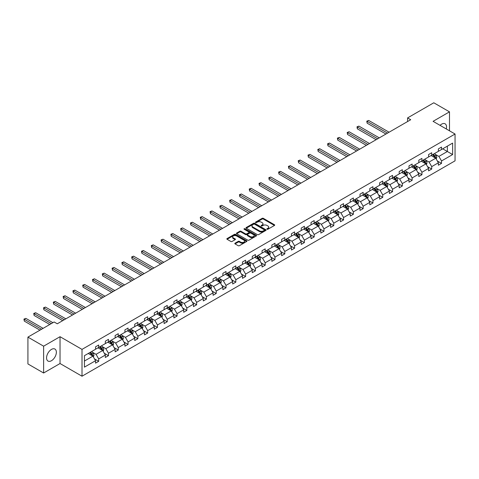 <?xml version="1.0" encoding="UTF-8"?>
<svg xmlns="http://www.w3.org/2000/svg" width="479" height="479" viewBox="0 0 479 479"><rect width="100%" height="100%" fill="white"/><g stroke="black" fill="none" stroke-linecap="round" stroke-linejoin="round"><path stroke-width="0.72" d="M267.043 229.243A0.611 0.353 0 0 0 267.905 229.243L274.455 225.459A0.874 0.503 0 0 0 274.707 225.106A0.874 0.503 0 0 0 274.455 224.747L263.36 218.346A0.874 0.503 0 0 0 262.127 218.346L255.576 222.124A0.611 0.353 0 0 0 256.439 222.621L257.289 222.136A2.79 1.611 0 0 1 261.235 222.136L262.157 222.669A2.79 1.611 0 0 1 262.977 223.807A2.79 1.611 0 0 1 262.157 224.944L261.312 225.435A0.611 0.353 0 0 0 262.175 225.932L263.019 225.441A2.79 1.611 0 0 1 266.965 225.441L267.887 225.98A2.79 1.611 0 0 1 268.707 227.118A2.79 1.611 0 0 1 267.887 228.255L267.043 228.746A0.611 0.353 0 0 0 267.043 229.243L267.043 228.746M51.463 360.717A6.928 4 120 0 0 55.989 354.616A6.928 4 120 0 0 54.929 349.065A6.928 4 120 0 0 51.463 349.407A6.928 4 120 0 0 46.942 355.508A6.928 4 120 0 0 48.002 361.058A6.928 4 120 0 0 51.463 360.717M446.278 128.953A6.928 4 120 0 0 445.105 123.798A6.928 4 120 0 0 441.644 124.139A6.928 4 120 0 0 440.057 125.36M235.069 243.182A0.874 0.503 0 0 0 234.812 243.536A0.874 0.503 0 0 0 235.069 243.895L238.183 245.691A0.874 0.503 0 0 0 239.416 245.691L246.685 241.494A0.874 0.503 0 0 0 246.942 241.135A0.874 0.503 0 0 0 246.685 240.781L235.596 234.375A0.874 0.503 0 0 0 234.363 234.375L227.088 238.572A0.874 0.503 0 0 0 226.83 238.931A0.874 0.503 0 0 0 227.088 239.284L230.848 241.458A0.874 0.503 0 0 0 232.081 241.458L235.195 239.662A0.874 0.503 0 0 0 235.446 239.302A0.874 0.503 0 0 0 235.195 238.949L233.327 237.871A2.329 1.347 0 0 1 232.644 236.919A2.329 1.347 0 0 1 234.087 235.674A2.329 1.347 0 0 1 236.626 235.967L243.931 240.183A2.329 1.347 0 0 1 244.613 241.135A2.329 1.347 0 0 1 243.17 242.38A2.329 1.347 0 0 1 240.632 242.087L239.416 241.386A0.874 0.503 0 0 0 238.183 241.386L235.069 243.182L235.069 243.895L238.183 242.111L238.183 241.386M60.037 336.701L43.619 346.179L27.92 337.114L27.92 363.944L43.619 373.003L60.037 363.525L82.011 376.213L82.011 349.389L60.037 336.701L60.037 363.525M449.494 130.809L449.494 111.847L433.076 121.331L455.05 134.018L82.011 349.389M449.494 111.847L433.794 102.787L407.581 117.918L407.581 121.546M27.92 337.114L54.133 321.984L57.27 323.792L410.719 119.732L407.581 117.918M257.349 234.626A0.874 0.503 0 0 0 258.582 234.626L265.857 230.423A0.874 0.503 0 0 0 266.108 230.07A0.874 0.503 0 0 0 265.857 229.716L254.762 223.31A0.874 0.503 0 0 0 253.529 223.31L246.254 227.507A0.874 0.503 0 0 0 246.002 227.86A0.874 0.503 0 0 0 246.254 228.22L257.349 234.626M244.374 229.375A0.611 0.353 0 0 1 244.991 229.459L256.259 235.967L248.996 240.159A0.874 0.503 0 0 1 247.769 240.159L236.674 233.752L239.787 231.968L239.787 231.243L236.674 233.039A0.874 0.503 0 0 0 236.416 233.399A0.874 0.503 0 0 0 236.674 233.752L236.674 233.039M239.787 231.968A0.874 0.503 0 0 1 241.015 231.968L241.015 231.243A0.874 0.503 0 0 0 239.787 231.243M241.015 231.243L245.517 233.842A0.874 0.503 0 0 0 246.751 233.842L248.817 232.65A0.874 0.503 0 0 0 249.068 232.291A0.874 0.503 0 0 0 248.817 231.938L244.128 229.231A0.611 0.353 0 0 1 244.991 228.734L256.271 235.249A0.874 0.503 0 0 1 256.528 235.602A0.874 0.503 0 0 1 256.271 235.961L256.271 235.249M43.619 346.179L43.619 373.003M84.43 355.675L95.543 349.263L95.543 346.832L98.686 345.018L98.686 347.449L105.338 343.605L105.338 341.18L108.476 339.366L108.476 341.79L115.134 337.952L115.134 335.522L118.271 333.707L118.271 336.138L124.929 332.294L124.929 329.863L128.067 328.055L128.067 330.48L134.725 326.642L134.725 324.211L137.862 322.397L137.862 324.828L144.52 320.984L144.52 318.553L147.658 316.745L147.658 319.17L154.316 315.332L154.316 312.901L157.453 311.087L157.453 313.517L164.111 309.674L164.111 307.243L167.249 305.434L167.249 307.859L173.907 304.021L173.907 301.59L177.044 299.776L177.044 302.207L183.702 298.363L183.702 295.932L186.84 294.124L186.84 296.549L193.498 292.711L193.498 290.28L196.635 288.466L196.635 290.897L203.294 287.053L203.294 284.622L206.431 282.814L206.431 285.239L213.089 281.401L213.089 278.97L216.227 277.155L216.227 279.586L222.885 275.742L222.885 273.311L226.022 271.503L226.022 273.928L232.68 270.09L232.68 267.659L235.818 265.845L235.818 268.276L242.476 264.432L242.476 262.001L245.613 260.193L245.613 262.618L252.271 258.78L252.271 256.349L255.409 254.535L255.409 256.966L262.061 253.122L262.061 250.691L265.204 248.882L265.204 251.307L271.856 247.463L271.856 245.038L275 243.224L275 245.655L281.652 241.811L281.652 239.38L284.795 237.572L284.795 239.997L291.448 236.153L291.448 233.728L294.591 231.914L294.591 234.345L301.243 230.501L301.243 228.07L304.387 226.262L304.387 228.687L311.039 224.843L311.039 222.418L314.182 220.603L314.182 223.034L320.834 219.19L320.834 216.759L323.978 214.951L323.978 217.376L330.63 213.532L330.63 211.107L333.773 209.293L333.773 211.724L340.425 207.88L340.425 205.449L343.563 203.641L343.563 206.066L350.221 202.222L350.221 199.797L353.358 197.983L353.358 200.414L360.016 196.57L360.016 194.139L363.154 192.324L363.154 194.755L369.812 190.911L369.812 188.487L372.949 186.672L372.949 189.103L379.608 185.259L379.608 182.828L382.745 181.014L382.745 183.445L389.403 179.601L389.403 177.176L392.541 175.362L392.541 177.793L399.199 173.949L399.199 171.518L402.336 169.704L402.336 172.135L408.994 168.291L408.994 165.866L412.132 164.052L412.132 166.482L418.79 162.638L418.79 160.208L421.927 158.393L421.927 160.824L428.585 156.98L428.585 154.555L431.723 152.741L431.723 155.172L438.381 151.328L438.381 148.897L441.518 147.083L441.518 149.514L452.631 143.095L452.631 154.555L441.518 160.968L441.518 163.399L438.381 165.213L438.381 162.782L431.723 166.626L431.723 169.051L428.585 170.865L428.585 168.44L421.927 172.278L421.927 174.709L418.79 176.523L418.79 174.093L412.132 177.937L412.132 180.367L408.994 182.176L408.994 179.751L402.336 183.589L402.336 186.02L399.199 187.834L399.199 185.403L392.541 189.247L392.541 191.678L389.403 193.486L389.403 191.061L382.745 194.899L382.745 197.33L379.608 199.144L379.608 196.713L372.949 200.557L372.949 202.988L369.812 204.796L369.812 202.372L363.154 206.209L363.154 208.64L360.016 210.455L360.016 208.024L353.358 211.868L353.358 214.299L350.221 216.107L350.221 213.682L343.563 217.52L343.563 219.951L340.425 221.765L340.425 219.334L333.773 223.178L333.773 225.609L330.63 227.417L330.63 224.992L323.978 228.83L323.978 231.261L320.834 233.075L320.834 230.644L314.182 234.488L314.182 236.919L311.039 238.728L311.039 236.303L304.387 240.141L304.387 242.572L301.243 244.386L301.243 241.955L294.591 245.799L294.591 248.23L291.448 250.038L291.448 247.613L284.795 251.457L284.795 253.882L281.652 255.696L281.652 253.265L275 257.109L275 259.54L271.856 261.348L271.856 258.923L265.204 262.767L265.204 265.192L262.061 267.007L262.061 264.576L255.409 268.42L255.409 270.851L252.271 272.659L252.271 270.234L245.613 274.078L245.613 276.503L242.476 278.317L242.476 275.886L235.818 279.73L235.818 282.161L232.68 283.969L232.68 281.544L226.022 285.388L226.022 287.813L222.885 289.627L222.885 287.196L216.227 291.04L216.227 293.471L213.089 295.28L213.089 292.855L206.431 296.699L206.431 299.124L203.294 300.938L203.294 298.507L196.635 302.351L196.635 304.782L193.498 306.596L193.498 304.165L186.84 308.009L186.84 310.434L183.702 312.248L183.702 309.817L177.044 313.661L177.044 316.092L173.907 317.906L173.907 315.475L167.249 319.319L167.249 321.744L164.111 323.559L164.111 321.128L157.453 324.972L157.453 327.402L154.316 329.217L154.316 326.786L147.658 330.63L147.658 333.055L144.52 334.869L144.52 332.438L137.862 336.282L137.862 338.713L134.725 340.527L134.725 338.096L128.067 341.94L128.067 344.365L124.929 346.179L124.929 343.748L118.271 347.592L118.271 350.023L115.134 351.837L115.134 349.407L108.476 353.251L108.476 355.675L105.338 357.49L105.338 355.059L98.686 358.903L98.686 361.334L95.543 363.148L95.543 360.717L84.43 367.136L84.43 355.675M82.011 376.213L455.05 160.842L455.05 134.018M98.057 347.814L102.704 350.496L96.045 354.334L92.411 352.239M96.045 354.334L98.686 358.903M102.704 350.496L105.338 355.059M95.543 348.682L96.045 348.969L98.686 347.449M107.853 342.156L112.499 344.838L105.841 348.682L102.207 346.58M105.841 348.682L108.476 353.251M112.499 344.838L115.134 349.407M105.338 343.024L105.841 343.317L108.476 341.79M117.648 336.498L122.295 339.186L115.637 343.024L112.002 340.928M115.637 343.024L118.271 347.592M122.295 339.186L124.929 343.748M115.134 337.372L115.637 337.659L118.271 336.138M127.444 330.845L132.09 333.528L125.432 337.372L121.798 335.27M125.432 337.372L128.067 341.94M132.09 333.528L134.725 338.096M124.929 331.713L125.432 332.007L128.067 330.48M137.233 325.187L141.886 327.875L135.228 331.713L131.593 329.618M135.228 331.713L137.862 336.282M141.886 327.875L144.52 332.438M134.725 326.061L135.228 326.349L137.862 324.828M147.029 319.535L151.675 322.217L145.023 326.061L141.389 323.96M145.023 326.061L147.658 330.63M151.675 322.217L154.316 326.786M144.52 320.403L145.023 320.696L147.658 319.17M156.825 313.877L161.471 316.559L154.819 320.403L151.184 318.307M154.819 320.403L157.453 324.972M161.471 316.559L164.111 321.128M154.316 314.751L154.819 315.038L157.453 313.517M166.62 308.225L171.266 310.907L164.614 314.751L160.98 312.649M164.614 314.751L167.249 319.319M171.266 310.907L173.907 315.475M164.111 309.093L164.614 309.386L167.249 307.859M176.416 302.566L181.062 305.249L174.41 309.093L170.775 306.997M174.41 309.093L177.044 313.661M181.062 305.249L183.702 309.817M173.907 303.441L174.41 303.728L177.044 302.207M186.211 296.914L190.858 299.597L184.205 303.441L180.571 301.339M184.205 303.441L186.84 308.009M190.858 299.597L193.498 304.165M183.702 297.782L184.205 298.076L186.84 296.549M196.007 291.256L200.653 293.938L194.001 297.782L190.367 295.687M194.001 297.782L196.635 302.351M200.653 293.938L203.294 298.507M193.498 292.13L194.001 292.418L196.635 290.897M205.802 285.604L210.449 288.286L203.797 292.13L200.162 290.029M203.797 292.13L206.431 296.699M210.449 288.286L213.089 292.855M203.294 286.472L203.797 286.765L206.431 285.239M215.598 279.946L220.244 282.628L213.592 286.472L209.958 284.376M213.592 286.472L216.227 291.04M220.244 282.628L222.885 287.196M213.089 280.82L213.592 281.107L216.227 279.586M225.393 274.293L230.04 276.976L223.388 280.82L219.753 278.718M223.388 280.82L226.022 285.388M230.04 276.976L232.68 281.544M222.885 275.162L223.388 275.455L226.022 273.928M235.189 268.635L239.835 271.318L233.177 275.162L229.549 273.066M233.177 275.162L235.818 279.73M239.835 271.318L242.476 275.886M232.68 269.509L233.177 269.797L235.818 268.276M244.985 262.983L249.631 265.665L242.973 269.509L239.338 267.408M242.973 269.509L245.613 274.078M249.631 265.665L252.271 270.234M242.476 263.851L242.973 264.145L245.613 262.618M254.78 257.325L259.426 260.007L252.768 263.851L249.134 261.756M252.768 263.851L255.409 268.42M259.426 260.007L262.061 264.576M252.271 258.199L252.768 258.486L255.409 256.966M264.576 251.673L269.222 254.355L262.564 258.199L258.929 256.097M262.564 258.199L265.204 262.767M269.222 254.355L271.856 258.923M262.061 252.541L262.564 252.834L265.204 251.307M274.371 246.014L279.017 248.697L272.359 252.541L268.725 250.445M272.359 252.541L275 257.109M279.017 248.697L281.652 253.265M271.856 246.889L272.359 247.176L275 245.655M284.167 240.362L288.813 243.045L282.155 246.889L278.521 244.787M282.155 246.889L284.795 251.457M288.813 243.045L291.448 247.613M281.652 241.23L282.155 241.524L284.795 239.997M293.962 234.704L298.609 237.386L291.951 241.23L288.316 239.135M291.951 241.23L294.591 245.799M298.609 237.386L301.243 241.955M291.448 235.578L291.951 235.866L294.591 234.345M303.758 229.052L308.404 231.734L301.746 235.578L298.112 233.477M301.746 235.578L304.387 240.141M308.404 231.734L311.039 236.303M301.243 229.92L301.746 230.213L304.387 228.687M313.553 223.394L318.2 226.076L311.542 229.92L307.907 227.824M311.542 229.92L314.182 234.488M318.2 226.076L320.834 230.644M311.039 224.268L311.542 224.555L314.182 223.034M323.349 217.741L327.995 220.424L321.337 224.268L317.703 222.166M321.337 224.268L323.978 228.83M327.995 220.424L330.63 224.992M320.834 218.61L321.337 218.897L323.978 217.376M333.144 212.083L337.791 214.766L331.133 218.61L327.498 216.514M331.133 218.61L333.773 223.178M337.791 214.766L340.425 219.334M330.63 212.957L331.133 213.245L333.773 211.724M342.94 206.431L347.586 209.113L340.928 212.957L337.294 210.856M340.928 212.957L343.563 217.52M347.586 209.113L350.221 213.682M340.425 207.299L340.928 207.587L343.563 206.066M352.736 200.773L357.382 203.455L350.724 207.299L347.089 205.204M350.724 207.299L353.358 211.868M357.382 203.455L360.016 208.024M350.221 201.647L350.724 201.934L353.358 200.414M362.531 195.121L367.177 197.803L360.519 201.647L356.885 199.545M360.519 201.647L363.154 206.209M367.177 197.803L369.812 202.372M360.016 195.989L360.519 196.276L363.154 194.755M372.321 189.462L376.973 192.145L370.315 195.989L366.68 193.893M370.315 195.989L372.949 200.557M376.973 192.145L379.608 196.713M369.812 190.331L370.315 190.624L372.949 189.103M382.116 183.81L386.763 186.493L380.11 190.337L376.476 188.235M380.11 190.337L382.745 194.899M386.763 186.493L389.403 191.061M379.608 184.678L380.11 184.966L382.745 183.445M391.912 178.152L396.558 180.834L389.906 184.678L386.272 182.583M389.906 184.678L392.541 189.247M396.558 180.834L399.199 185.403M389.403 179.02L389.906 179.314L392.541 177.793M401.707 172.5L406.354 175.182L399.702 179.02L396.067 176.925M399.702 179.02L402.336 183.589M406.354 175.182L408.994 179.751M399.199 173.368L399.702 173.655L402.336 172.135M411.503 166.842L416.149 169.524L409.497 173.368L405.863 171.272M409.497 173.368L412.132 177.937M416.149 169.524L418.79 174.093M408.994 167.71L409.497 168.003L412.132 166.482M421.298 161.189L425.945 163.872L419.293 167.71L415.658 165.614M419.293 167.71L421.927 172.278M425.945 163.872L428.585 168.44M418.79 162.058L419.293 162.345L421.927 160.824M431.094 155.531L435.74 158.214L429.088 162.058L425.454 159.962M429.088 162.058L431.723 166.626M435.74 158.214L438.381 162.782M428.585 156.399L429.088 156.693L431.723 155.172M442.71 148.825L447.356 151.508L438.884 156.399L435.249 154.304M438.884 156.399L441.518 160.968M452.631 154.555L447.356 151.508L447.356 146.143L452.631 143.095M438.381 150.747L438.884 151.035L441.518 149.514M84.43 361.04L92.908 356.148L88.262 353.466M92.908 356.148L95.543 360.717M437.345 160.986L441.518 163.399M427.549 166.644L431.723 169.051M417.754 172.296L421.927 174.709M407.958 177.954L412.132 180.367M398.163 183.607L402.336 186.02M388.367 189.265L392.541 191.678M378.572 194.917L382.745 197.33M368.776 200.575L372.949 202.988M358.981 206.227L363.154 208.64M349.185 211.886L353.358 214.299M339.389 217.538L343.563 219.951M329.594 223.196L333.773 225.609M319.798 228.848L323.978 231.261M310.003 234.506L314.182 236.919M300.207 240.165L304.387 242.572M290.412 245.817L294.591 248.23M280.616 251.475L284.795 253.882M270.821 257.127L275 259.54M261.025 262.785L265.204 265.192M251.23 268.438L255.409 270.851M241.44 274.096L245.613 276.503M231.644 279.748L235.818 282.161M221.849 285.406L226.022 287.813M212.053 291.058L216.227 293.471M202.258 296.717L206.431 299.124M192.462 302.369L196.635 304.782M182.667 308.027L186.84 310.434M172.871 313.679L177.044 316.092M163.076 319.337L167.249 321.744M153.28 324.99L157.453 327.402M143.484 330.648L147.658 333.055M133.689 336.3L137.862 338.713M123.893 341.958L128.067 344.365M114.098 347.61L118.271 350.023M104.302 353.268L108.476 355.675M94.507 358.921L98.686 361.334M267.288 229.327L267.887 228.98A2.79 1.611 0 0 0 268.707 227.842L268.707 227.118M262.977 223.807L262.977 224.531A2.79 1.611 0 0 1 262.157 225.669L261.552 226.016M274.443 225.465L263.36 219.071A0.874 0.503 0 0 0 262.127 219.071L255.822 222.711M265.857 229.716L265.857 230.423L254.762 224.034A0.874 0.503 0 0 0 253.529 224.034L246.266 228.226L246.254 227.507M264.312 230.321A0.611 0.353 0 0 0 264.312 229.818L254.577 224.196A0.611 0.353 0 0 0 253.714 224.196L252.822 224.717A2.79 1.611 0 0 0 252.002 225.854A2.79 1.611 0 0 0 252.822 226.992L259.474 230.836A2.79 1.611 0 0 0 263.42 230.836L264.312 230.321L264.312 231.046A0.611 0.353 0 0 0 264.492 230.794L264.492 230.07M252.002 225.854L252.002 226.579A2.79 1.611 0 0 0 252.822 227.717L252.822 226.992M264.312 231.046L263.42 231.561A2.79 1.611 0 0 1 259.474 231.561L252.822 227.717M241.015 231.968L245.517 234.566A0.874 0.503 0 0 0 246.751 234.566L248.817 233.375A0.874 0.503 0 0 0 249.068 233.016L249.068 232.291M250.188 236.536A2.329 1.347 0 0 0 252.726 236.83A2.329 1.347 0 0 0 254.163 235.584A2.329 1.347 0 0 0 253.481 234.632L250.912 233.147A0.874 0.503 0 0 0 249.679 233.147L247.613 234.339A0.874 0.503 0 0 0 247.356 234.698A0.874 0.503 0 0 0 247.613 235.051L250.188 236.536L250.188 237.261A2.329 1.347 0 0 0 252.726 237.554A2.329 1.347 0 0 0 254.163 236.309L254.163 235.584M247.356 234.698L247.356 235.423A0.874 0.503 0 0 0 247.613 235.776L247.613 235.051M250.188 237.261L247.613 235.776M244.613 241.135L244.613 241.859A2.329 1.347 0 0 1 243.17 243.104A2.329 1.347 0 0 1 240.632 242.811L239.416 242.111A0.874 0.503 0 0 0 238.183 242.111M232.644 236.919L232.644 237.644A2.329 1.347 0 0 0 233.327 238.596L233.327 237.871M235.183 239.668L233.327 238.596M246.685 240.781L246.685 241.494L235.596 235.099A0.874 0.503 0 0 0 234.363 235.099L227.1 239.29M436.219 159.04L436.794 157.375A2.353 1.359 -120 0 0 436.046 155.37L434.639 153.49M432.106 156.118L431.495 155.298M389.086 132.222L368.698 120.451L367.13 121.355L367.13 123.169L385.948 134.036M435.393 158.016L435.525 157.471A2.353 1.359 -120 0 0 434.854 156.058L433.441 154.178M432.854 154.519L434.405 156.585A1.198 0.695 60 0 1 434.621 156.95L435.525 157.471M432.687 154.609L434.1 156.495A2.353 1.359 60 0 1 434.687 157.603M367.13 123.169L366.788 121.157L387.517 133.126M366.788 121.157L368.698 120.451M426.424 164.698L426.999 163.028A2.353 1.359 -120 0 0 426.25 161.028L424.843 159.142M422.31 161.77L421.7 160.956M379.29 137.88L358.903 126.109L357.334 127.013L357.334 128.827L376.153 139.688M425.597 163.668L425.729 163.129A2.353 1.359 -120 0 0 425.059 161.716L423.646 159.83M423.059 160.172L424.61 162.243A1.198 0.695 60 0 1 424.825 162.609L425.729 163.129M422.891 160.267L424.304 162.147A2.353 1.359 60 0 1 424.891 163.261M357.334 128.827L356.993 126.815L377.721 138.784M356.993 126.815L358.903 126.109M416.628 170.35L417.203 168.686A2.353 1.359 -120 0 0 416.455 166.68L415.048 164.8M412.515 167.428L411.904 166.608M369.501 143.532L349.107 131.761L347.538 132.671L347.538 134.479L366.357 145.347M415.802 169.327L415.934 168.782A2.353 1.359 -120 0 0 415.263 167.369L413.85 165.489M413.263 165.83L414.814 167.901A1.198 0.695 60 0 1 415.03 168.261L415.934 168.782M413.102 165.92L414.509 167.806A2.353 1.359 60 0 1 415.095 168.913M347.538 134.479L347.197 132.467L367.926 144.436M347.197 132.467L349.107 131.761M406.833 176.009L407.413 174.338A2.353 1.359 -120 0 0 406.659 172.338L405.252 170.452M402.719 173.081L402.109 172.266M359.705 149.191L339.318 137.419L337.743 138.323L337.743 140.137L356.562 150.999M406.006 174.979L406.138 174.44A2.353 1.359 -120 0 0 405.468 173.027L404.054 171.141M403.468 171.482L405.018 173.554A1.198 0.695 60 0 1 405.234 173.919L406.138 174.44M403.306 171.578L404.713 173.458A2.353 1.359 60 0 1 405.3 174.572M337.743 140.137L337.402 138.126L358.13 150.095M337.402 138.126L339.318 137.419M397.037 181.661L397.618 179.996A2.353 1.359 -120 0 0 396.863 177.99L395.456 176.11M392.924 178.739L392.313 177.919M349.909 154.843L329.522 143.071L327.947 143.981L327.947 145.79L346.766 156.657M396.211 180.637L396.343 180.092A2.353 1.359 -120 0 0 395.672 178.679L394.259 176.799M393.672 177.14L395.223 179.212A1.198 0.695 60 0 1 395.444 179.571L396.343 180.092M393.51 177.23L394.918 179.116A2.353 1.359 60 0 1 395.504 180.224M327.947 145.79L327.606 143.778L348.335 155.747M327.606 143.778L329.522 143.071M387.242 187.319L387.822 185.648A2.353 1.359 -120 0 0 387.068 183.649L385.661 181.763M383.128 184.391L382.517 183.577M340.114 160.501L319.727 148.73L318.152 149.634L318.152 151.448L336.971 162.309M386.415 186.289L386.547 185.75A2.353 1.359 -120 0 0 385.876 184.337L384.469 182.451M383.877 182.792L385.427 184.864A1.198 0.695 60 0 1 385.649 185.229L386.547 185.75M383.715 182.888L385.122 184.768A2.353 1.359 60 0 1 385.709 185.882M318.152 151.448L317.811 149.436L338.539 161.405M317.811 149.436L319.727 148.73M377.446 192.971L378.027 191.307A2.353 1.359 -120 0 0 377.272 189.301L375.865 187.421M373.339 190.049L372.722 189.235M330.318 166.153L309.931 154.382L308.356 155.292L308.356 157.1L327.175 167.967M376.62 191.947L376.751 191.408A2.353 1.359 -120 0 0 376.081 189.989L374.674 188.109M374.081 188.451L375.632 190.522A1.198 0.695 60 0 1 375.853 190.882L376.751 191.408M373.919 188.54L375.326 190.426A2.353 1.359 60 0 1 375.913 191.534M308.356 157.1L308.015 155.088L328.75 167.057M308.015 155.088L309.931 154.382M367.65 198.629L368.231 196.959A2.353 1.359 -120 0 0 367.477 194.959L366.07 193.073M363.543 195.701L362.926 194.887M320.523 171.811L300.135 160.04L298.567 160.944L298.567 162.758L317.379 173.62M366.83 197.599L366.962 197.061A2.353 1.359 -120 0 0 366.285 195.648L364.878 193.761M364.285 194.103L365.836 196.174A1.198 0.695 60 0 1 366.058 196.54L366.962 197.061M364.124 194.199L365.531 196.079A2.353 1.359 60 0 1 366.118 197.192M298.567 162.758L298.219 160.746L318.954 172.715M298.219 160.746L300.135 160.04M357.855 204.282L358.436 202.617A2.353 1.359 -120 0 0 357.681 200.611L356.274 198.731M353.747 201.36L353.137 200.545M310.727 177.464L290.34 165.692L288.771 166.602L288.771 168.41L307.584 179.278M357.035 203.258L357.166 202.719A2.353 1.359 -120 0 0 356.49 201.3L355.083 199.42M354.49 199.761L356.041 201.833A1.198 0.695 60 0 1 356.262 202.192L357.166 202.719M354.328 199.857L355.735 201.737A2.353 1.359 60 0 1 356.322 202.845M288.771 168.41L288.424 166.399L309.159 178.368M288.424 166.399L290.34 165.692M348.059 209.94L348.64 208.269A2.353 1.359 -120 0 0 347.886 206.269L346.479 204.383M343.952 207.012L343.341 206.198M300.932 183.122L280.544 171.35L278.976 172.254L278.976 174.069L297.788 184.93M347.239 208.91L347.371 208.371A2.353 1.359 -120 0 0 346.694 206.958L345.287 205.072M344.694 205.413L346.245 207.485A1.198 0.695 60 0 1 346.467 207.85L347.371 208.371M344.533 205.509L345.94 207.389A2.353 1.359 60 0 1 346.527 208.503M278.976 174.069L278.628 172.057L299.363 184.026M278.628 172.057L280.544 171.35M338.264 215.592L338.845 213.927A2.353 1.359 -120 0 0 338.09 211.922L336.683 210.042M334.156 212.67L333.546 211.856M291.136 188.774L270.749 177.002L269.18 177.913L269.18 179.721L287.999 190.588M337.444 214.568L337.575 214.029A2.353 1.359 -120 0 0 336.899 212.61L335.492 210.73M334.899 211.071L336.45 213.143A1.198 0.695 60 0 1 336.671 213.502L337.575 214.029M334.737 211.167L336.144 213.047A2.353 1.359 60 0 1 336.731 214.155M269.18 179.721L268.833 177.709L289.567 189.684M268.833 177.709L270.749 177.002M328.468 221.25L329.049 219.58A2.353 1.359 -120 0 0 328.295 217.58L326.888 215.694M324.361 218.322L323.75 217.508M281.341 194.432L260.953 182.661L259.384 183.565L259.384 185.379L278.203 196.24M327.648 220.22L327.78 219.681A2.353 1.359 -120 0 0 327.103 218.268L325.696 216.382M325.103 216.724L326.654 218.795A1.198 0.695 60 0 1 326.876 219.16L327.78 219.681M324.942 216.819L326.349 218.699A2.353 1.359 60 0 1 326.935 219.813M259.384 185.379L259.037 183.367L279.772 195.336M259.037 183.367L260.953 182.661M318.673 226.902L319.254 225.238A2.353 1.359 -120 0 0 318.499 223.232L317.092 221.352M314.565 223.98L313.955 223.166M271.545 200.084L251.158 188.313L249.589 189.223L249.589 191.031L268.408 201.898M317.852 225.878L317.984 225.34A2.353 1.359 -120 0 0 317.308 223.921L315.901 222.04M315.308 222.382L316.859 224.453A1.198 0.695 60 0 1 317.08 224.813L317.984 225.34M315.146 222.478L316.553 224.358A2.353 1.359 60 0 1 317.14 225.465M249.589 191.031L249.242 189.019L269.976 200.994M249.242 189.019L251.158 188.313M308.883 232.56L309.458 230.89A2.353 1.359 -120 0 0 308.71 228.89L307.296 227.004M304.77 229.633L304.159 228.818M261.75 205.742L241.362 193.971L239.793 194.875L239.793 196.689L258.612 207.551M308.057 231.531L308.189 230.992A2.353 1.359 -120 0 0 307.512 229.579L306.105 227.693M305.512 228.034L307.063 230.106A1.198 0.695 60 0 1 307.284 230.471L308.189 230.992M305.351 228.13L306.758 230.01A2.353 1.359 60 0 1 307.344 231.123M239.793 196.689L239.446 194.678L260.181 206.647M239.446 194.678L241.362 193.971M299.088 238.213L299.662 236.548A2.353 1.359 -120 0 0 298.914 234.542L297.501 232.662M294.974 235.291L294.363 234.476M251.954 211.395L231.567 199.623L229.998 200.533L229.998 202.342L248.817 213.209M298.261 237.189L298.393 236.65A2.353 1.359 -120 0 0 297.716 235.231L296.309 233.351M295.717 233.692L297.273 235.764A1.198 0.695 60 0 1 297.489 236.123L298.393 236.65M295.555 233.788L296.962 235.668A2.353 1.359 60 0 1 297.549 236.776M229.998 202.342L229.651 200.33L250.385 212.305M229.651 200.33L231.567 199.623M289.292 243.871L289.867 242.2A2.353 1.359 -120 0 0 289.118 240.201L287.705 238.314M285.179 240.943L284.568 240.129M242.158 217.053L221.771 205.281L220.202 206.186L220.202 208L239.021 218.861M288.466 242.841L288.598 242.302A2.353 1.359 -120 0 0 287.921 240.889L286.514 239.003M285.921 239.344L287.478 241.416A1.198 0.695 60 0 1 287.693 241.781L288.598 242.302M285.759 239.44L287.172 241.32A2.353 1.359 60 0 1 287.753 242.434M220.202 208L219.855 205.988L240.59 217.957M219.855 205.988L221.771 205.281M279.497 249.523L280.071 247.859A2.353 1.359 -120 0 0 279.323 245.853L277.91 243.973M275.383 246.601L274.772 245.787M232.363 222.705L211.975 210.934L210.407 211.844L210.407 213.652L229.225 224.519M278.67 248.499L278.802 247.96A2.353 1.359 -120 0 0 278.125 246.541L276.718 244.661M276.132 245.003L277.682 247.074A1.198 0.695 60 0 1 277.898 247.439L278.802 247.96M275.964 245.098L277.377 246.978A2.353 1.359 60 0 1 277.958 248.086M210.407 213.652L210.059 211.64L230.794 223.615M210.059 211.64L211.975 210.934M269.701 255.181L270.276 253.511A2.353 1.359 -120 0 0 269.527 251.511L268.114 249.625M265.588 252.253L264.977 251.439M222.567 228.363L202.18 216.592L200.611 217.496L200.611 219.31L219.43 230.171M268.875 254.151L269.006 253.613A2.353 1.359 -120 0 0 268.33 252.199L266.923 250.313M266.336 250.655L267.887 252.726A1.198 0.695 60 0 1 268.102 253.092L269.006 253.613M266.168 250.751L267.581 252.631A2.353 1.359 60 0 1 268.168 253.744M200.611 219.31L200.264 217.298L220.999 229.267M200.264 217.298L202.18 216.592M259.905 260.833L260.48 259.169A2.353 1.359 -120 0 0 259.732 257.163L258.319 255.283M255.792 257.912L255.181 257.097M212.772 234.015L192.384 222.244L190.816 223.154L190.816 224.962L209.634 235.83M259.079 259.81L259.211 259.271A2.353 1.359 -120 0 0 258.534 257.852L257.127 255.972M256.54 256.313L258.091 258.385A1.198 0.695 60 0 1 258.307 258.75L259.211 259.271M256.373 256.409L257.786 258.289A2.353 1.359 60 0 1 258.373 259.402M190.816 224.962L190.468 222.951L211.203 234.926M190.468 222.951L192.384 222.244M250.11 266.492L250.685 264.821A2.353 1.359 -120 0 0 249.936 262.821L248.523 260.935M245.996 263.564L245.386 262.749M202.976 239.674L182.589 227.902L181.02 228.806L181.02 230.621L199.839 241.482M249.284 265.462L249.415 264.923A2.353 1.359 -120 0 0 248.745 263.51L247.332 261.624M246.745 261.965L248.296 264.037A1.198 0.695 60 0 1 248.511 264.402L249.415 264.923M246.577 262.061L247.99 263.941A2.353 1.359 60 0 1 248.577 265.055M181.02 230.621L180.673 228.609L201.408 240.578M180.673 228.609L182.589 227.902M240.314 272.144L240.889 270.479A2.353 1.359 -120 0 0 240.141 268.474L238.728 266.593M236.201 269.222L235.59 268.408M193.181 245.326L172.793 233.554L171.225 234.465L171.225 236.273L190.043 247.14M239.488 271.12L239.62 270.581A2.353 1.359 -120 0 0 238.949 269.162L237.536 267.282M236.949 267.623L238.5 269.695A1.198 0.695 60 0 1 238.716 270.06L239.62 270.581M236.782 267.719L238.195 269.599A2.353 1.359 60 0 1 238.782 270.713M171.225 236.273L170.877 234.261L191.612 246.236M170.877 234.261L172.793 233.554M230.519 277.802L231.094 276.132A2.353 1.359 -120 0 0 230.345 274.132L228.932 272.246M226.405 274.874L225.795 274.06M183.385 250.984L162.998 239.213L161.429 240.117L161.429 241.931L180.248 252.798M229.692 276.772L229.824 276.233A2.353 1.359 -120 0 0 229.154 274.82L227.741 272.94M227.154 273.275L228.705 275.347A1.198 0.695 60 0 1 228.92 275.712L229.824 276.233M226.986 273.371L228.399 275.251A2.353 1.359 60 0 1 228.986 276.365M161.429 241.931L161.082 239.919L181.816 251.888M161.082 239.919L162.998 239.213M220.723 283.454L221.298 281.79A2.353 1.359 -120 0 0 220.55 279.784L219.137 277.904M216.61 280.532L215.999 279.718M173.59 256.636L153.202 244.865L151.633 245.775L151.633 247.583L170.452 258.45M219.897 282.43L220.029 281.892A2.353 1.359 -120 0 0 219.358 280.472L217.945 278.592M217.358 278.934L218.909 281.005A1.198 0.695 60 0 1 219.125 281.371L220.029 281.892M217.191 279.029L218.604 280.91A2.353 1.359 60 0 1 219.19 282.023M151.633 247.583L151.286 245.571L172.021 257.546M151.286 245.571L153.202 244.865M210.928 289.112L211.502 287.442A2.353 1.359 -120 0 0 210.754 285.442L209.347 283.556M206.814 286.185L206.204 285.37M163.794 262.294L143.407 250.523L141.838 251.427L141.838 253.241L160.657 264.109M210.101 288.083L210.233 287.544A2.353 1.359 -120 0 0 209.562 286.131L208.149 284.251M207.563 284.586L209.113 286.658A1.198 0.695 60 0 1 209.329 287.023L210.233 287.544M207.395 284.682L208.808 286.562A2.353 1.359 60 0 1 209.395 287.675M141.838 253.241L141.497 251.23L162.225 263.199M141.497 251.23L143.407 250.523M201.132 294.765L201.707 293.1A2.353 1.359 -120 0 0 200.958 291.094L199.551 289.214M197.019 291.843L196.408 291.028M153.999 267.947L133.611 256.175L132.042 257.085L132.042 258.899L150.861 269.761M200.306 293.741L200.438 293.202A2.353 1.359 -120 0 0 199.767 291.783L198.354 289.903M197.767 290.244L199.318 292.316A1.198 0.695 60 0 1 199.533 292.681L200.438 293.202M197.599 290.34L199.013 292.22A2.353 1.359 60 0 1 199.599 293.334M132.042 258.899L131.701 256.882L152.43 268.857M131.701 256.882L133.611 256.175M191.337 300.423L191.911 298.752A2.353 1.359 -120 0 0 191.163 296.752L189.756 294.872M187.223 297.501L186.612 296.681M144.203 273.605L123.816 261.833L122.247 262.737L122.247 264.552L141.065 275.419M190.51 299.393L190.642 298.854A2.353 1.359 -120 0 0 189.971 297.441L188.558 295.561M187.972 295.896L189.522 297.968A1.198 0.695 60 0 1 189.738 298.333L190.642 298.854M187.804 295.992L189.217 297.878A2.353 1.359 60 0 1 189.804 298.986M122.247 264.552L121.906 262.54L142.634 274.509M121.906 262.54L123.816 261.833M181.541 306.081L182.116 304.41A2.353 1.359 -120 0 0 181.367 302.405L179.96 300.525M177.428 303.153L176.817 302.339M134.413 279.257L114.02 267.486L112.451 268.396L112.451 270.21L131.27 281.071M180.715 305.051L180.846 304.512A2.353 1.359 -120 0 0 180.176 303.093L178.763 301.213M178.176 301.554L179.727 303.626A1.198 0.695 60 0 1 179.942 303.991L180.846 304.512M178.014 301.65L179.421 303.53A2.353 1.359 60 0 1 180.008 304.644M112.451 270.21L112.11 268.198L132.839 280.167M112.11 268.198L114.02 267.486M171.745 311.733L172.326 310.063A2.353 1.359 -120 0 0 171.572 308.063L170.165 306.183M167.632 308.811L167.021 307.991M124.618 284.915L104.23 273.144L102.656 274.048L102.656 275.862L121.474 286.729M170.919 310.703L171.051 310.164A2.353 1.359 -120 0 0 170.38 308.751L168.967 306.871M168.38 307.207L169.931 309.278A1.198 0.695 60 0 1 170.147 309.644L171.051 310.164M168.219 307.302L169.626 309.189A2.353 1.359 60 0 1 170.213 310.296M102.656 275.862L102.314 273.85L123.043 285.819M102.314 273.85L104.23 273.144M161.95 317.391L162.531 315.721A2.353 1.359 -120 0 0 161.776 313.715L160.369 311.835M157.836 314.464L157.226 313.649M114.822 290.567L94.435 278.796L92.86 279.706L92.86 281.52L111.679 292.382M161.124 316.362L161.255 315.823A2.353 1.359 -120 0 0 160.585 314.404L159.172 312.524M158.585 312.865L160.136 314.937A1.198 0.695 60 0 1 160.357 315.302L161.255 315.823M158.423 312.961L159.83 314.841A2.353 1.359 60 0 1 160.417 315.954M92.86 281.52L92.519 279.508L113.248 291.477M92.519 279.508L94.435 278.796M152.154 323.044L152.735 321.379A2.353 1.359 -120 0 0 151.981 319.373L150.574 317.493M148.041 320.122L147.43 319.301M105.027 296.226L84.639 284.454L83.065 285.358L83.065 287.172L101.883 298.04M151.328 322.02L151.46 321.475A2.353 1.359 -120 0 0 150.789 320.062L149.382 318.182M148.789 318.517L150.34 320.589A1.198 0.695 60 0 1 150.562 320.954L151.46 321.475M148.628 318.613L150.035 320.499A2.353 1.359 60 0 1 150.622 321.607M83.065 287.172L82.723 285.161L103.452 297.13M82.723 285.161L84.639 284.454M142.359 328.702L142.94 327.031A2.353 1.359 -120 0 0 142.185 325.025L140.778 323.145M138.251 325.774L137.635 324.96M95.231 301.878L74.844 290.106L73.269 291.016L73.269 292.831L92.088 303.692M141.533 327.672L141.664 327.133A2.353 1.359 -120 0 0 140.994 325.714L139.587 323.834M138.994 324.175L140.545 326.247A1.198 0.695 60 0 1 140.766 326.612L141.664 327.133M138.832 324.271L140.239 326.151A2.353 1.359 60 0 1 140.826 327.265M73.269 292.831L72.928 290.819L93.662 302.788M72.928 290.819L74.844 290.106M132.563 334.354L133.144 332.689A2.353 1.359 -120 0 0 132.39 330.684L130.983 328.804M128.456 331.432L127.839 330.612M85.436 307.536L65.048 295.765L63.479 296.669L63.479 298.483L82.292 309.35M131.743 333.33L131.875 332.785A2.353 1.359 -120 0 0 131.198 331.372L129.791 329.492M129.198 329.827L130.749 331.899A1.198 0.695 60 0 1 130.971 332.264L131.875 332.785M129.037 329.923L130.444 331.809A2.353 1.359 60 0 1 131.03 332.917M63.479 298.483L63.132 296.471L83.867 308.44M63.132 296.471L65.048 295.765M122.768 340.012L123.348 338.342A2.353 1.359 -120 0 0 122.594 336.336L121.187 334.456M118.66 337.084L118.05 336.27M75.64 313.188L55.253 301.423L53.684 302.327L53.684 304.141L72.497 315.002M121.947 338.982L122.079 338.443A2.353 1.359 -120 0 0 121.403 337.024L119.995 335.144M119.403 335.486L120.953 337.557A1.198 0.695 60 0 1 121.175 337.923L122.079 338.443M119.241 335.581L120.648 337.461A2.353 1.359 60 0 1 121.235 338.575M53.684 304.141L53.337 302.129L74.071 314.098M53.337 302.129L55.253 301.423M112.972 345.664L113.553 344A2.353 1.359 -120 0 0 112.799 341.994L111.391 340.114M108.865 342.742L108.254 341.922M65.845 318.846L45.457 307.075L43.888 307.979L43.888 309.793L62.701 320.661M112.152 344.641L112.284 344.096A2.353 1.359 -120 0 0 111.607 342.683L110.2 340.803M109.607 341.138L111.158 343.209A1.198 0.695 60 0 1 111.379 343.575L112.284 344.096M109.446 341.234L110.853 343.12A2.353 1.359 60 0 1 111.439 344.227M43.888 309.793L43.541 307.781L64.276 319.75M43.541 307.781L45.457 307.075M103.177 351.323L103.757 349.652A2.353 1.359 -120 0 0 103.003 347.646L101.596 345.766M99.069 348.395L98.458 347.58M52.912 322.69L35.662 312.733L34.093 313.637L34.093 315.451L49.768 324.499M102.356 350.293L102.488 349.754A2.353 1.359 -120 0 0 101.811 348.335L100.404 346.455M99.812 346.796L101.362 348.868A1.198 0.695 60 0 1 101.584 349.233L102.488 349.754M99.65 346.892L101.057 348.772A2.353 1.359 60 0 1 101.644 349.886M34.093 315.451L33.746 313.44L51.337 323.594M33.746 313.44L35.662 312.733M93.381 356.975L93.962 355.31A2.353 1.359 -120 0 0 93.207 353.304L91.8 351.424M89.274 354.053L88.663 353.233M43.116 328.343L25.866 318.385L24.297 319.289L24.297 321.104L39.973 330.157M92.561 355.951L92.692 355.406A2.353 1.359 -120 0 0 92.016 353.993L90.609 352.113M90.016 352.454L91.567 354.52A1.198 0.695 60 0 1 91.788 354.885L92.692 355.406M89.854 352.544L91.261 354.43A2.353 1.359 60 0 1 91.848 355.538M24.297 321.104L23.95 319.092L41.541 329.253M23.95 319.092L25.866 318.385M267.887 228.98L267.887 228.255M261.312 225.932L261.312 225.435M262.157 225.669L262.157 224.944M255.576 222.621L255.576 222.124M262.127 219.071L262.127 218.346M263.36 219.071L263.36 218.346M274.455 225.459L274.455 224.747M253.529 224.034L253.529 223.31M254.762 224.034L254.762 223.31M259.474 231.561L259.474 230.836M263.42 231.561L263.42 230.836M245.517 234.566L245.517 233.842M246.751 234.566L246.751 233.842M248.817 233.375L248.817 232.65M244.991 229.459L244.991 228.734M239.416 242.111L239.416 241.386M240.632 242.811L240.632 242.087M235.195 239.662L235.195 238.949M227.088 239.284L227.088 238.572M234.363 235.099L234.363 234.375M235.596 235.099L235.596 234.375M435.573 158.118L436.782 157.417M434.854 156.058L436.046 155.37M433.429 156.878L434.1 156.495M425.777 163.77L426.987 163.076M425.059 161.716L426.25 161.028M423.634 162.537L424.304 162.147M415.982 169.428L417.191 168.728M415.263 167.369L416.455 166.68M413.838 168.189L414.509 167.806M406.186 175.08L407.395 174.386M405.468 173.027L406.659 172.338M404.042 173.847L404.713 173.458M396.39 180.739L397.6 180.038M395.672 178.679L396.863 177.99M394.247 179.499L394.918 179.116M386.595 186.391L387.804 185.696M385.876 184.337L387.068 183.649M384.451 185.157L385.122 184.768M376.799 192.049L378.009 191.349M376.081 189.989L377.272 189.301M374.656 190.81L375.326 190.426M367.004 197.701L368.213 197.007M366.285 195.648L367.477 194.959M364.86 196.468L365.531 196.079M357.208 203.359L358.418 202.659M356.49 201.3L357.681 200.611M355.065 202.12L355.735 201.737M347.413 209.012L348.622 208.317M346.694 206.958L347.886 206.269M345.275 207.778L345.94 207.389M337.617 214.67L338.827 213.969M336.899 212.61L338.09 211.922M335.48 213.43L336.144 213.047M327.822 220.322L329.031 219.627M327.103 218.268L328.295 217.58M325.684 219.089L326.349 218.699M318.026 225.98L319.236 225.28M317.308 223.921L318.499 223.232M315.889 224.741L316.553 224.358M308.236 231.632L309.44 230.938M307.512 229.579L308.71 228.89M306.093 230.399L306.758 230.01M298.441 237.291L299.644 236.59M297.716 235.231L298.914 234.542M296.297 236.051L296.962 235.668M288.645 242.943L289.849 242.248M287.921 240.889L289.118 240.201M286.502 241.709L287.172 241.32M278.85 248.601L280.053 247.9M278.125 246.541L279.323 245.853M276.706 247.362L277.377 246.978M269.054 254.259L270.264 253.559M268.33 252.199L269.527 251.511M266.911 253.02L267.581 252.631M259.259 259.911L260.468 259.211M258.534 257.852L259.732 257.163M257.115 258.672L257.786 258.289M249.463 265.57L250.673 264.869M248.745 263.51L249.936 262.821M247.32 264.33L247.99 263.941M239.668 271.222L240.877 270.527M238.949 269.162L240.141 268.474M237.524 269.982L238.195 269.599M229.872 276.88L231.082 276.179M229.154 274.82L230.345 274.132M227.729 275.641L228.399 275.251M220.077 282.532L221.286 281.838M219.358 280.472L220.55 279.784M217.933 281.293L218.604 280.91M210.281 288.19L211.49 287.49M209.562 286.131L210.754 285.442M208.137 286.951L208.808 286.562M200.485 293.843L201.695 293.148M199.767 291.783L200.958 291.094M198.342 292.609L199.013 292.22M190.69 299.501L191.899 298.8M189.971 297.441L191.163 296.752M188.546 298.261L189.217 297.878M180.894 305.153L182.104 304.458M180.176 303.093L181.367 302.405M178.751 303.92L179.421 303.53M171.099 310.811L172.308 310.111M170.38 308.751L171.572 308.063M168.955 309.572L169.626 309.189M161.303 316.463L162.513 315.769M160.585 314.404L161.776 313.715M159.16 315.23L159.83 314.841M151.508 322.122L152.717 321.421M150.789 320.062L151.981 319.373M149.364 320.882L150.035 320.499M141.712 327.774L142.922 327.079M140.994 325.714L142.185 325.025M139.569 326.54L140.239 326.151M131.917 333.432L133.126 332.731M131.198 331.372L132.39 330.684M129.773 332.192L130.444 331.809M122.121 339.084L123.331 338.39M121.403 337.024L122.594 336.336M119.978 337.851L120.648 337.461M112.325 344.742L113.535 344.042M111.607 342.683L112.799 341.994M110.188 343.503L110.853 343.12M102.53 350.394L103.739 349.7M101.811 348.335L103.003 347.646M100.392 349.161L101.057 348.772M92.734 356.053L93.944 355.352M92.016 353.993L93.207 353.304M90.597 354.813L91.261 354.43"/></g></svg>
